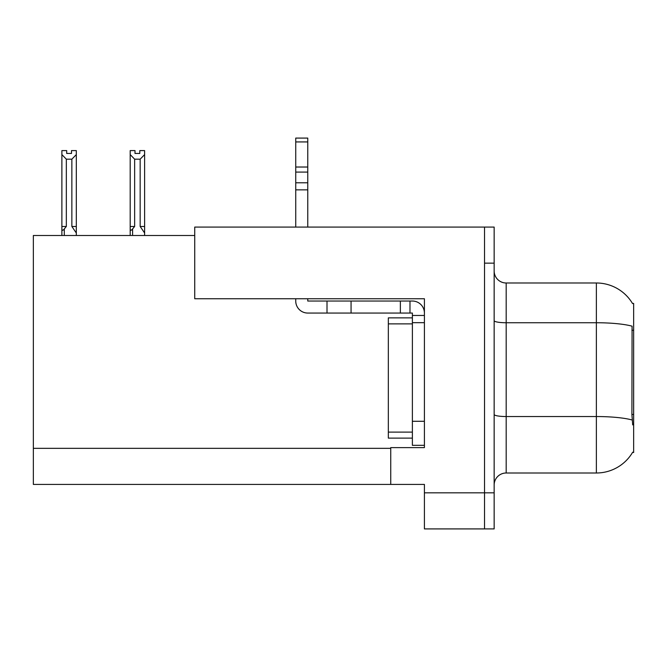 <?xml version="1.0" encoding="UTF-8"?>
<svg xmlns="http://www.w3.org/2000/svg" width="667" height="667" viewBox="0 0 667 667"><rect width="100%" height="100%" fill="white"/><g stroke="black" fill="none" stroke-linecap="round" stroke-linejoin="round"><path stroke-width="1" d="M194.731 235.493L33.35 235.493L33.35 484.417L390.737 484.417L390.737 447.615L424.412 447.615L424.412 421.286L412.381 421.286L412.381 445.331L424.412 445.331L424.412 298.749L194.731 298.749L194.731 227.08L484.534 227.08L484.534 528.914L424.412 528.914L424.412 492.838L484.534 492.838L484.534 528.914M390.737 484.417L424.412 484.417L424.412 492.838M632.466 303.435L633.65 303.435L633.65 452.551L632.683 452.193A42.088 42.088 0 0 1 596.373 472.995L506.186 472.995A12.023 12.023 0 0 0 494.155 485.017M484.534 227.08L494.155 227.08L494.155 263.148L484.534 263.148L484.534 492.838L494.155 492.838L494.155 528.914M632.683 424.896L631.907 414.44L632.083 326.18A42.088 7.312 180 0 0 596.373 322.745L596.373 282.991A42.088 42.088 0 0 1 632.558 303.585A42.088 42.088 0 0 0 596.373 282.991L506.186 282.991A12.023 12.023 0 0 1 494.155 270.969A12.023 12.023 0 0 0 506.186 282.991L506.186 472.995M494.155 263.148L494.155 492.838M494.155 528.906L484.534 528.906M135.001 150.6L135.001 153.452L139.803 153.452L135.001 153.452M144.614 235.493L144.614 232.991L140.162 226.472L140.162 159.18L134.642 159.18L134.642 226.472L132.591 228.948C131.082 230.807 130.282 230.69 130.19 228.589L130.19 235.493M144.614 150.6L144.614 154.594L140.162 159.18M140.162 226.472L144.614 226.472L144.614 232.991L144.614 154.594M134.642 226.472L130.19 226.472L130.19 228.589L130.19 150.592L135.001 150.592M134.642 159.18L130.19 154.594M139.803 153.452L139.803 150.592L144.614 150.592M71.502 150.6L76.313 150.6L76.313 154.594L71.861 159.18L66.333 159.18L66.333 226.472L61.881 226.472L61.881 235.493L61.881 228.589C61.973 230.69 62.773 230.807 64.29 228.948L64.29 235.493M71.502 153.452L66.692 153.452L71.502 153.452L71.502 150.592M66.333 159.18L61.881 154.594L61.881 150.6L66.692 150.6L66.692 153.452M66.333 226.472L64.29 228.948M61.881 154.594L61.881 228.589L61.881 154.594M76.313 154.594L76.313 226.472L71.861 226.472L71.861 159.18M76.313 226.472L76.313 232.991L71.861 226.472M76.313 232.991L76.313 235.493M295.739 298.749L295.739 301.034A12.023 12.023 0 0 0 307.762 313.056L327.005 313.056L327.005 301.034L412.381 301.034A12.023 12.023 0 0 1 424.412 313.065M424.412 315.466L412.381 315.466L412.381 313.056L409.98 313.056L409.98 301.034M424.412 322.678L412.381 322.678L412.381 315.466M412.381 421.286L412.389 317.867L388.336 317.867L388.336 323.879L412.381 323.879M412.381 445.331L424.412 445.331M327.005 313.056L400.358 313.056L400.358 301.034M409.98 313.056L400.358 313.056M307.762 298.749L307.762 301.034L327.005 301.034M295.739 227.08L295.739 189.853L307.762 189.853L307.762 227.08M307.762 141.929L295.739 141.929L295.739 138.086L307.762 138.086L307.762 189.853M295.739 189.853L295.739 182.8L307.762 182.8M307.762 172.086L295.739 172.086L295.739 141.929M295.739 172.086L295.739 182.8M307.762 167.025L295.739 167.025M412.381 438.119L388.336 438.119L388.336 323.879M33.35 448.341L390.737 448.341M633.65 330.265L631.907 330.265M633.65 414.44L631.907 414.44M596.373 472.995L596.373 322.745L506.186 322.745A12.023 2.084 0 0 1 494.155 320.652M632.208 420.018A42.088 7.312 180 0 0 596.373 416.542L506.186 416.542A12.023 2.084 -0 0 1 494.155 414.449M132.591 228.948L132.591 235.493M351.059 313.056L351.059 301.034M388.336 432.108L412.381 432.108"/></g></svg>
